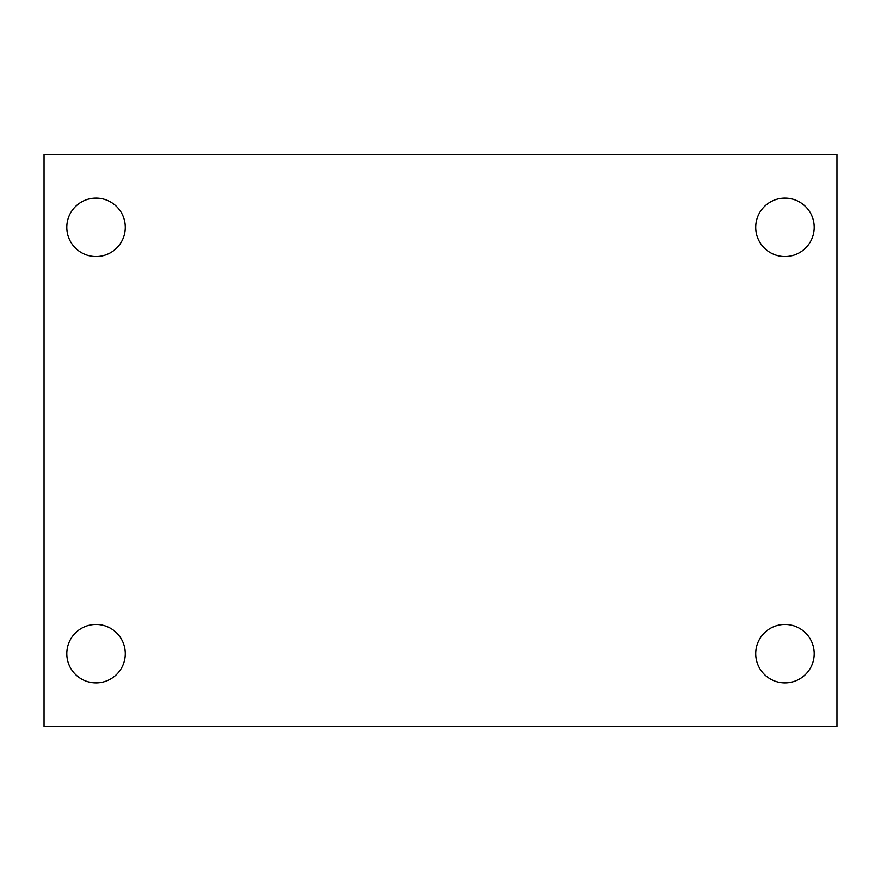 <?xml version="1.0" encoding="UTF-8"?>
<svg xmlns="http://www.w3.org/2000/svg" width="881" height="881" viewBox="0 0 881 881"><rect width="100%" height="100%" fill="white"/><g stroke="black" fill="none" stroke-linecap="round" stroke-linejoin="round"><path stroke-width="1.32" d="M44.05 154.538L836.95 154.538L836.95 726.462L44.05 726.462L44.05 154.538M96.04 624.431A29.249 29.249 0 0 1 125.289 653.669A29.249 29.249 0 0 1 96.04 682.918A29.249 29.249 0 0 1 66.802 653.669A29.249 29.249 0 0 1 96.04 624.431M784.96 624.431A29.249 29.249 0 0 1 814.198 653.669A29.249 29.249 0 0 1 784.96 682.918A29.249 29.249 0 0 1 755.711 653.669A29.249 29.249 0 0 1 784.96 624.431M784.96 198.082A29.249 29.249 0 0 1 814.198 227.331A29.249 29.249 0 0 1 784.96 256.569A29.249 29.249 0 0 1 755.711 227.331A29.249 29.249 0 0 1 784.96 198.082M96.04 198.082A29.249 29.249 0 0 1 125.289 227.331A29.249 29.249 0 0 1 96.04 256.569A29.249 29.249 0 0 1 66.802 227.331A29.249 29.249 0 0 1 96.04 198.082"/></g></svg>
